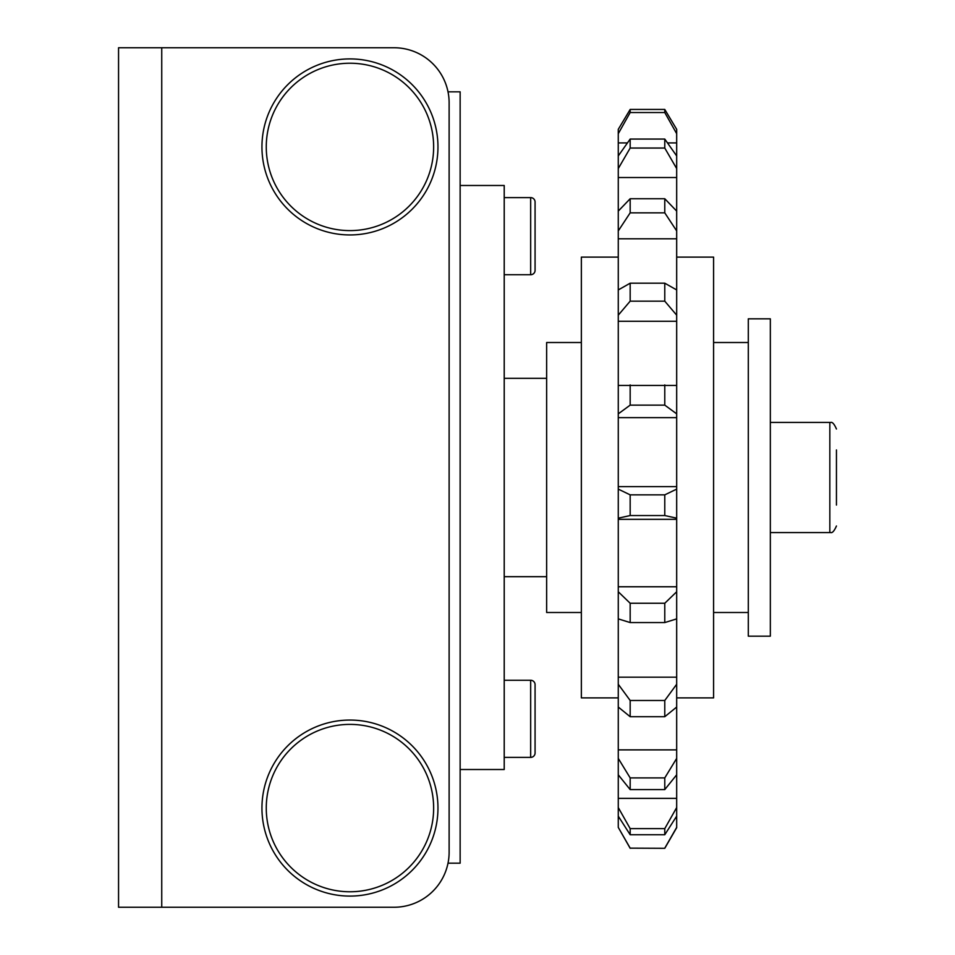 <?xml version="1.0" encoding="UTF-8"?>
<svg xmlns="http://www.w3.org/2000/svg" width="955" height="955" viewBox="0 0 955 955"><rect width="100%" height="100%" fill="white"/><g stroke="black" fill="none" stroke-linecap="round" stroke-linejoin="round"><path stroke-width="1.43" d="M261.945 146.927A88.015 88.015 0 0 0 349.948 234.942A88.015 88.015 0 0 0 437.963 146.927A88.015 88.015 0 0 0 349.948 58.912A88.015 88.015 0 0 0 261.945 146.927M261.945 808.073A88.015 88.015 0 0 0 349.948 896.088A88.015 88.015 0 0 0 437.963 808.073A88.015 88.015 0 0 0 349.948 720.058A88.015 88.015 0 0 0 261.945 808.073M118.551 221.858L118.551 292.373M118.551 662.627L118.551 733.142M118.551 332.042L118.551 402.568M161.741 907.25L394.033 907.25A55.092 55.092 0 0 0 449.125 852.158L449.125 102.842A55.092 55.092 0 0 0 394.033 47.75L118.551 47.75L118.551 907.25L161.741 907.25L161.741 47.75M173.201 907.25L394.033 907.25M173.201 47.75L394.033 47.75M836.449 449.948L836.449 505.052M748.302 477.5L748.302 318.827L770.339 318.827L770.339 636.173L748.302 636.173L748.302 477.5M618.267 697.89L581.356 697.89L581.356 257.11L618.267 257.11M581.356 612.489L546.642 612.489L546.642 342.511L581.356 342.511M676.677 257.11L713.588 257.11L713.588 697.89L676.677 697.89M504.216 197.613L530.67 197.613A4.405 4.405 0 0 1 535.075 202.018L535.075 270.337A4.405 4.405 0 0 1 530.67 274.742L504.216 274.742M504.216 680.258L530.67 680.258A4.405 4.405 0 0 1 535.075 684.663L535.075 752.982A4.405 4.405 0 0 1 530.67 757.387L504.216 757.387M504.216 576.677L546.642 576.677M546.642 378.323L504.216 378.323M535.075 684.663L535.075 752.982A4.405 4.405 0 0 1 530.67 757.387L530.67 680.258M535.075 226.633L535.075 270.337A4.405 4.405 0 0 1 530.67 274.742L530.67 197.613M535.075 202.018L535.075 217.095M448.014 863.177L460.143 863.177L460.143 91.823L448.014 91.823M460.143 769.515L504.216 769.515L504.216 185.485L460.143 185.485M676.677 155.94L664.776 139.06L630.169 139.06L618.267 155.94L618.267 129.343L630.169 109.443L630.169 112.535L664.776 112.535L664.776 109.443L630.169 109.443L664.776 109.443L676.677 129.343L676.677 827.687L664.776 848.303L630.169 848.147L618.267 827.388L618.267 816.143L630.169 834.742L664.776 834.742L676.677 816.143M664.776 112.535L676.677 133.688M618.267 133.688L630.169 112.535M630.169 139.06L630.169 148.049L664.776 148.049L676.677 168.581M664.776 148.049L664.776 139.06M676.677 211.103L664.776 198.736L630.169 198.736L618.267 211.103L618.267 168.581L630.169 148.049M618.267 168.581L618.267 155.94M630.169 198.736L630.169 212.846L664.776 212.846L676.677 230.919M664.776 212.846L664.776 198.736M676.677 289.938L664.776 283.193L630.169 283.193L618.267 289.938L618.267 230.919L630.169 212.846M618.267 230.919L618.267 211.103M630.169 283.193L630.169 301.159L664.776 301.159L676.677 315.174M664.776 301.159L664.776 283.193M676.677 385.438L618.267 385.438L618.267 315.174L630.169 301.159M618.267 315.174L618.267 289.938M630.169 384.913L630.169 405.135L664.776 405.135L676.677 413.849M664.776 405.135L664.776 384.913M676.677 489.115L664.776 494.857L630.169 494.857L618.267 489.115L618.267 413.849L630.169 405.135M618.267 413.849L618.267 385.438M630.169 494.857L630.169 515.545L664.776 515.545L676.677 518.171M664.776 515.545L664.776 494.857M676.677 591.766L664.776 603.262L630.169 603.262L618.267 591.766L618.267 518.171L630.169 515.545M618.267 518.171L618.267 489.115M630.169 603.262L630.169 622.565L664.776 622.565L676.677 618.888M664.776 622.565L664.776 603.262M676.677 684.258L664.776 700.492L630.169 700.492L618.267 684.258L618.267 618.888L630.169 622.565M618.267 618.888L618.267 591.766M630.169 700.492L630.169 716.704L664.776 716.704L676.677 707.046M664.776 716.704L664.776 700.492M676.677 758.389L664.776 777.907L630.169 777.907L618.267 758.389L618.267 707.046L630.169 716.704M618.267 707.046L618.267 684.258M630.169 777.907L630.169 789.594L664.776 789.594L676.677 774.803M664.776 789.594L664.776 777.907M676.677 807.548L664.776 828.63L630.169 828.63L618.267 807.548L618.267 774.803L630.169 789.594M618.267 774.803L618.267 758.389M664.776 834.742L664.776 828.63M630.169 828.63L630.169 834.742M618.267 816.143L618.267 807.548M676.677 827.388L664.776 848.147M630.169 848.147L664.776 848.303M630.169 848.303L618.267 827.388M433.642 146.927A83.694 83.694 0 0 0 349.948 63.233A83.694 83.694 0 0 0 266.266 146.927A83.694 83.694 0 0 0 349.948 230.609A83.694 83.694 0 0 0 433.642 146.927M433.642 808.073A83.694 83.694 0 0 0 349.948 724.391A83.694 83.694 0 0 0 266.266 808.073A83.694 83.694 0 0 0 349.948 891.767A83.694 83.694 0 0 0 433.642 808.073M836.449 429.01C832.139 419.102 830.11 423.495 829.835 422.408L829.835 532.592L770.339 532.592M618.267 142.916L627.447 142.916M667.497 142.916L676.677 142.916M618.267 177.535L676.677 177.535M618.267 238.798L676.677 238.798M618.267 321.286L676.677 321.286M618.267 486.62L676.677 486.62M618.267 417.645L676.677 417.645M618.267 586.764L676.677 586.764M618.267 519.329L676.677 519.329M618.267 677.191L676.677 677.191M618.267 749.878L676.677 749.878M618.267 798.368L676.677 798.368M618.267 818.34L619.676 818.34M675.269 818.34L676.677 818.34M829.835 422.408L770.339 422.408M713.588 342.511L748.302 342.511M713.588 612.489L748.302 612.489M829.835 532.592C830.11 531.505 832.139 535.898 836.449 525.99"/></g></svg>
